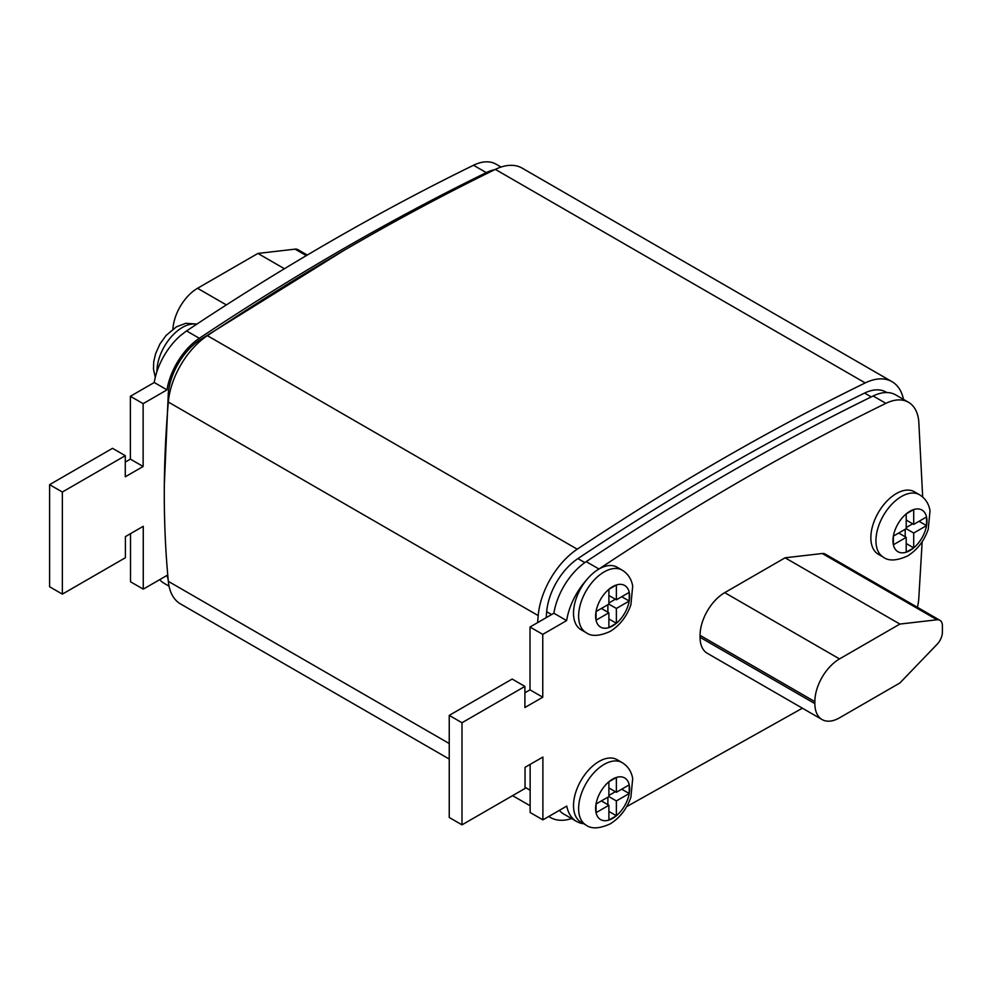 <?xml version="1.0" encoding="UTF-8"?>
<svg xmlns="http://www.w3.org/2000/svg" width="992" height="992" viewBox="0 0 992 992"><rect width="100%" height="100%" fill="white"/><g stroke="black" fill="none" stroke-linecap="round" stroke-linejoin="round"><path stroke-width="1.49" d="M896.346 493.57A36.072 20.832 120 0 0 872.786 525.351A36.072 20.832 120 0 0 878.317 554.268L883.413 557.206A36.072 20.832 -60 0 1 877.883 528.302A36.072 20.832 -60 0 1 901.455 496.508A36.072 20.832 -60 0 1 919.485 494.723L914.388 491.784A36.072 20.832 120 0 0 896.346 493.57M599.032 568.986A36.072 20.832 120 0 0 598.895 569.061A36.072 20.832 120 0 0 586.818 579.626A36.072 20.832 120 0 0 580.99 629.684L586.098 632.623A36.072 20.832 -60 0 1 580.568 603.719A36.072 20.832 -60 0 1 604.128 571.925A36.072 20.832 -60 0 1 622.17 570.14L617.061 567.201A36.072 20.832 120 0 0 599.032 568.986M599.032 761.459A36.072 20.832 120 0 0 575.459 793.253A36.072 20.832 120 0 0 580.99 822.157L586.098 825.108A36.072 20.832 -60 0 1 580.568 796.192A36.072 20.832 -60 0 1 604.128 764.41A36.072 20.832 -60 0 1 622.17 762.625L617.061 759.674A36.072 20.832 120 0 0 599.032 761.459M608.89 612.783L608.89 627.614L616.379 623.286L616.379 608.456L629.226 601.04L629.226 592.385L616.379 599.8L616.379 584.97L608.89 589.31L608.89 604.128L596.043 611.543L596.043 620.198L608.89 612.783L601.388 608.456M906.204 537.366L906.204 552.197L913.706 547.869L913.706 533.039L926.54 525.624L926.54 516.968L913.706 524.384L913.706 509.553L906.204 513.893L906.204 528.711L893.37 536.126L893.37 544.782L906.204 537.366L898.702 533.039M608.89 805.268L608.89 820.086L616.379 815.759L616.379 800.941L629.226 793.526L629.226 784.87L616.379 792.273L616.379 777.455L608.89 781.783L608.89 796.601L596.043 804.016L596.043 812.671L608.89 805.268L601.388 800.941M125.277 462.074L130.374 459.122L130.374 396.292L154.244 382.503A50.505 29.165 -60 0 1 180.618 335.47L185.913 331.378A50.505 29.165 -60 0 1 186.57 330.919C282.224 267.245 377.878 212.028 473.519 165.255A50.505 29.165 -60 0 1 496.099 164.188L501.059 167.04M168.119 579.154A50.505 29.165 -60 0 1 167.127 575.36L143.257 589.136L143.257 526.306L125.401 536.61L125.401 557.727L62.36 594.121L49.6 586.756L49.6 484.654L112.518 448.322L125.277 455.688L125.277 476.792L143.133 466.488L143.133 403.657L167.003 389.868A50.505 29.165 -60 0 1 199.33 338.284C294.984 274.61 390.625 219.381 486.278 172.62A50.505 29.165 -60 0 1 494.735 169.669M143.257 589.136L130.51 581.783L130.51 533.671M169.037 586.16L164.126 583.321A50.505 29.165 -60 0 1 159.7 579.65M922.684 497.017L918.766 421.34A50.505 29.165 120 0 0 908.486 402.268A50.505 29.165 120 0 0 885.906 403.347C790.264 450.108 694.611 505.337 598.97 569.011A50.505 29.165 120 0 0 598.895 569.061M586.818 579.626A50.505 29.165 120 0 0 566.63 620.595L542.76 634.372L542.76 697.215L524.904 707.519L524.904 686.414L461.987 722.746L461.987 824.848L525.041 788.454L525.041 767.337L542.897 757.032L542.897 819.863L566.767 806.087A50.505 29.165 120 0 0 576.513 821.413A50.505 29.165 120 0 0 583.606 823.67M626.684 806.62L802.404 708.201M917.439 607.327A50.505 29.165 120 0 0 918.753 599.032L922.176 541.694M700.067 635.364L700.067 637.323A34.869 20.138 120 0 0 707.296 653.294L822.083 719.56A34.869 20.138 120 0 0 839.517 717.836L899.88 682.98L937.056 644.354A12.028 6.944 120 0 0 942.4 632.152L942.4 625.803A12.028 6.944 120 0 0 939.908 620.298A12.028 6.944 120 0 0 937.056 619.777L899.88 624.067L785.094 557.802L724.73 592.646A34.869 20.138 120 0 0 700.067 635.364L814.854 701.629L814.854 703.601A34.869 20.138 120 0 0 822.083 719.56M939.908 620.298L825.121 554.032A12.028 6.944 120 0 0 822.269 553.511L785.094 557.802M903.514 399.404A60.128 34.708 120 0 0 892.019 381.684L522.152 168.132A60.128 34.708 120 0 0 495.343 169.384C399.342 216.293 303.354 271.709 207.353 335.643A60.128 34.708 120 0 0 168.33 402.045C162.936 464.926 162.936 524.706 168.33 581.362A60.128 34.708 120 0 0 180.544 603.942L449.24 759.066M892.019 381.684A60.128 34.708 120 0 0 865.222 382.924C769.222 429.834 673.221 485.262 577.232 549.196A60.128 34.708 120 0 0 538.197 615.598L537.614 622.616M548.812 816.453A60.128 34.708 120 0 0 550.424 817.482A60.128 34.708 120 0 0 571.578 818.561M886.836 392.547L886.03 392.088A48.1 27.776 120 0 0 864.59 393.08C769.023 439.803 673.469 494.971 577.902 558.595A48.1 27.776 120 0 0 546.679 611.717L546.183 617.681M164.325 484.741L168.305 393.266A48.1 27.776 -60 0 1 199.528 340.144L343.505 250.678M559.327 810.377A50.505 29.165 120 0 0 563.754 814.048L576.513 821.413M530.137 764.398L530.137 812.51L542.897 819.863M524.904 686.414L512.157 679.049L449.24 715.381L449.24 817.482L461.987 824.848M908.486 402.268L895.739 394.915A50.505 29.165 120 0 0 873.158 395.982C777.505 442.754 681.864 497.972 586.21 561.646A50.505 29.165 120 0 0 553.883 613.23L530.013 627.018L530.013 689.849L524.904 692.8M566.63 620.595L553.883 613.23M542.76 634.372L530.013 627.018M542.76 697.215L530.013 689.849M461.987 722.746L449.24 715.381M62.36 594.121L62.36 492.02L125.277 455.688M49.6 484.654L62.36 492.02M130.374 459.122L143.133 466.488M130.374 396.292L143.133 403.657M154.244 382.503L167.003 389.868M899.88 624.067L839.517 658.924A34.869 20.138 120 0 0 814.854 701.629M172.943 329.121A34.869 20.138 -60 0 1 197.544 288.288L257.92 253.431L284.419 268.733M257.92 253.431L295.095 249.141A12.028 6.944 -60 0 1 297.947 249.674L307.272 255.056M608.89 787.946L616.379 792.273M621.724 789.198L629.226 793.526A24.044 13.888 120 0 0 629.226 784.87A24.044 13.888 120 0 0 616.379 777.455A24.044 13.888 120 0 0 612.634 779.129A24.044 13.888 120 0 0 608.89 781.783A24.044 13.888 120 0 0 596.043 804.016A24.044 13.888 120 0 0 596.043 812.671A24.044 13.888 120 0 0 608.89 820.086A24.044 13.888 120 0 0 612.634 818.412A24.044 13.888 120 0 0 616.379 815.759A24.044 13.888 120 0 0 629.226 793.526M608.89 795.448L615.375 791.703M608.89 796.601L616.379 800.941M607.885 804.686L607.885 797.184M608.89 811.431L616.379 815.759M906.204 520.056L913.706 524.384M919.038 521.296L926.54 525.624A24.044 13.888 120 0 0 926.54 516.968A24.044 13.888 120 0 0 913.706 509.553A24.044 13.888 120 0 0 909.949 511.24A24.044 13.888 120 0 0 906.204 513.893A24.044 13.888 120 0 0 893.37 536.126A24.044 13.888 120 0 0 893.37 544.782A24.044 13.888 120 0 0 906.204 552.197A24.044 13.888 120 0 0 909.949 550.51A24.044 13.888 120 0 0 913.706 547.869A24.044 13.888 120 0 0 926.54 525.624M906.204 527.558L912.702 523.801M906.204 528.711L913.706 533.039M905.2 536.796L905.2 529.294M906.204 543.529L913.706 547.869M608.89 595.473L616.379 599.8M621.724 596.713L629.226 601.04A24.044 13.888 120 0 0 629.226 592.385A24.044 13.888 120 0 0 616.379 584.97A24.044 13.888 120 0 0 612.634 586.656A24.044 13.888 120 0 0 608.89 589.31A24.044 13.888 120 0 0 596.043 611.543A24.044 13.888 120 0 0 596.043 620.198A24.044 13.888 120 0 0 608.89 627.614A24.044 13.888 120 0 0 612.634 625.927A24.044 13.888 120 0 0 616.379 623.286A24.044 13.888 120 0 0 629.226 601.04M608.89 602.975L615.375 599.218M608.89 604.128L616.379 608.456M607.885 612.213L607.885 604.711M608.89 618.946L616.379 623.286M196.664 324.235A36.072 20.832 120 0 0 182.416 327.434A36.072 20.832 120 0 0 156.91 371.653M168.33 581.362L449.24 743.541M525.041 787.313L530.137 790.264M168.33 402.045L538.197 615.598M207.353 335.643L577.232 549.196M495.343 169.384L865.222 382.924M871.249 396.924L864.59 393.08M584.834 562.6L577.902 558.595M551.589 614.556L546.679 611.717M199.528 340.144L200.62 340.764M168.305 393.266L169.496 393.948M885.906 403.347L873.158 395.982M598.97 569.011L586.21 561.646M186.57 330.919L199.33 338.284M473.519 165.255L486.278 172.62M839.517 658.924L724.73 592.646M814.854 703.601L700.067 637.323M937.056 619.777L822.269 553.511M197.544 288.288L226.362 304.916M295.095 249.141L306.317 255.626M155.285 377.332L153.475 368.999L153.748 361.658L155.583 353.76L159.923 344.038L166.073 335.445L176.415 326.839L185.802 323.305L196.949 324.049M883.413 557.206C888.671 561.224 896.694 560.827 907.469 556.016C917.178 549.977 924.098 541.074 928.227 529.319L930.025 510.694C928.797 503.638 925.288 498.319 919.485 494.723M586.098 825.108C591.356 829.126 599.366 828.729 610.142 823.918C619.864 817.867 626.783 808.976 630.9 797.208L632.698 778.596C631.47 771.528 627.961 766.208 622.17 762.625M586.098 632.623C591.356 636.641 599.366 636.244 610.142 631.433C619.864 625.394 626.783 616.491 630.9 604.736L632.698 586.111C631.47 579.055 627.961 573.736 622.17 570.14M512.591 795.646L530.137 805.777M548.725 816.503L550.424 817.482"/></g></svg>
